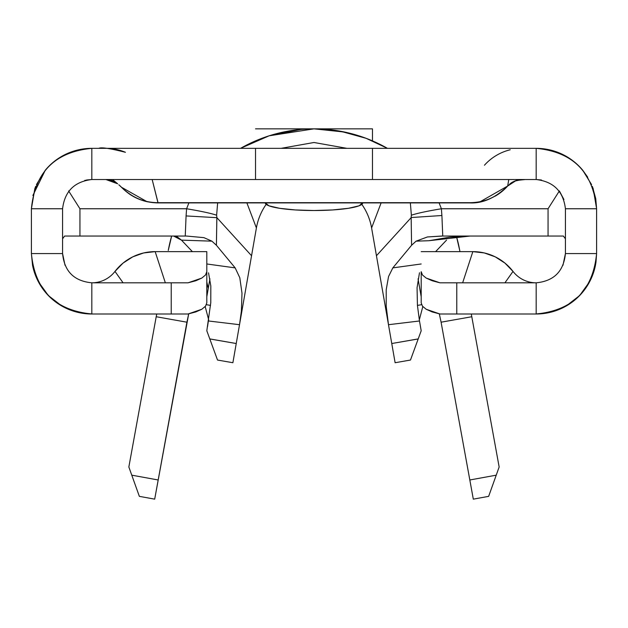 <?xml version="1.0" encoding="UTF-8"?>
<svg xmlns="http://www.w3.org/2000/svg" width="628" height="628" viewBox="0 0 628 628"><rect width="100%" height="100%" fill="white"/><g stroke="black" fill="none" stroke-linecap="round" stroke-linejoin="round"><path stroke-width="0.94" d="M314 210.529A48.725 7.622 0 0 1 265.275 202.907L268.988 205.827L279.546 208.3L295.356 209.948L314 210.529A48.725 7.622 0 0 0 362.725 202.907L359.012 205.827L348.454 208.3L332.644 209.948L314 210.529M418.067 278.824L421.192 296.746L418.067 278.824M158.013 202.907L469.972 202.907L479.816 201.933L507.683 186.021A11.697 0.549 -138.2 0 1 507.675 186.029C497.36 196.972 484.792 202.522 469.956 202.687L158.028 202.687C143.781 202.561 131.574 197.404 121.408 187.199C131.456 197.428 143.663 202.663 158.013 202.907L152.172 179.522L158.028 202.687C144.448 202.813 132.241 197.647 121.408 187.199A50.672 50.672 0 0 0 121.432 187.222M469.94 202.907L469.972 202.907C482.854 203.519 495.429 197.891 507.683 186.021L508.766 179.522L507.691 186.006A50.672 50.672 0 0 1 499.849 193.126A50.672 50.672 0 0 0 507.683 186.021L516.232 180.464L507.675 186.029A11.697 0.549 41.8 0 0 507.683 186.021L507.675 186.029C496.599 197.271 484.031 202.82 469.956 202.687L469.917 202.907M516.232 180.464L507.691 186.006L516.232 180.464L525.314 179.522M512.181 182.301L510.697 183.29M115.12 181.9L105.802 179.522A19.492 19.492 0 0 1 116.015 182.418L115.819 182.301M341.294 131.385L338.947 130.962M339.049 130.985L341.624 131.448M341.42 131.409L336.263 130.53M340.329 131.205L342.299 131.574M342.024 131.527L339.489 131.056M339.685 131.095L342.103 131.542M456.501 236.544A148.122 148.122 0 0 1 459.727 250.439L456.501 236.544A148.122 148.122 0 0 1 459.727 250.439L459.947 251.632L459.727 250.439M250.227 143.278L240.555 148.341A148.122 148.122 0 0 1 387.445 148.341L366.14 138.325L340.494 131.236L314 128.85L372.467 128.85L372.467 140.876L372.467 128.85L255.533 128.85L314 128.85L269.137 135.805L240.54 148.341M168.273 250.439A148.122 148.122 0 0 1 171.648 236.042L168.273 250.439A148.122 148.122 0 0 1 171.648 236.042M300.679 129.447L269.137 135.805M344.803 132.084L314 128.85M338.735 130.93L341.365 131.401M522.213 179.522L514.379 181.162L510.635 183.337M512.731 181.987L516.373 180.417L512.731 181.987A19.492 19.492 0 0 0 509.787 183.996M591.568 184.608L582.682 170.18A60.421 60.421 0 0 0 550.089 149.959A60.421 60.421 0 0 1 582.682 170.18L587.682 177.167M550.057 149.951A60.421 60.421 0 0 0 546.957 149.307A60.421 60.421 0 0 1 550.057 149.951M546.91 149.299A60.421 60.421 0 0 0 536.218 148.341A60.421 60.421 0 0 1 546.91 149.299M596.6 208.645L593.209 188.808L592.298 186.367M35.71 186.343L34.823 188.706L31.4 208.755C34.98 172.064 55.123 151.921 91.821 148.341L536.179 148.341C572.877 151.921 593.02 172.064 596.6 208.755L596.6 253.579L595.988 262.166L596.6 253.579L565.42 253.579L565.42 208.755L596.6 208.755L596.6 253.579L565.42 253.579L565.42 208.755C563.324 191.359 553.582 181.61 536.179 179.522C553.582 181.61 563.324 191.359 565.42 208.755L596.6 208.755L595.752 198.668L592.589 187.113M544.531 148.915L537.293 148.349L549.202 149.754L544.531 148.915M543.51 148.781L548.495 149.605L543.51 148.781M83.469 148.915L90.707 148.349L78.798 149.754L83.469 148.915M84.49 148.781L79.505 149.605L84.49 148.781M32.884 195.465L45.318 170.18A60.421 60.421 0 0 1 77.919 149.959A60.421 60.421 0 0 0 45.318 170.18L36.455 184.561M91.743 148.341A60.421 60.421 0 0 0 81.083 149.299A60.421 60.421 0 0 1 91.696 148.341M82.496 149.064L81.067 149.299A60.421 60.421 0 0 0 77.935 149.959A60.421 60.421 0 0 1 81.051 149.307L77.205 150.139M31.4 208.755L62.58 208.755C64.676 191.359 74.418 181.61 91.821 179.522L91.821 148.341L255.533 148.341L255.533 179.522L91.821 179.522C74.418 181.61 64.676 191.359 62.58 208.755L62.58 253.579L31.4 253.579L31.4 208.755L62.58 208.755L62.58 253.579L31.4 253.579L31.4 208.755C34.98 172.064 55.123 151.921 91.821 148.341L91.821 179.522L372.467 179.522L255.533 179.522L255.533 148.341L536.179 148.341L536.179 179.522L372.467 179.522L372.467 148.341L372.467 179.522L536.179 179.522L536.179 148.341C572.877 151.921 593.02 172.064 596.6 208.755M105.897 179.522L117.632 183.776L112.545 179.522L117.632 183.776M129.14 193.832A50.672 50.672 0 0 0 138.168 198.833A50.672 50.672 0 0 1 129.14 193.832M142.807 200.552A50.672 50.672 0 0 0 147.91 201.878A50.672 50.672 0 0 1 142.807 200.552M147.015 201.682L121.408 187.199A50.672 50.672 0 0 1 120.317 186.021A50.672 50.672 0 0 0 121.408 187.199L118.841 184.789M495.225 196.14A50.672 50.672 0 0 0 499.723 193.22A50.672 50.672 0 0 1 495.225 196.14M240.555 148.341A148.122 148.122 0 0 1 387.445 148.341L386.997 148.082M232.886 362.725L217.524 360.048L206.808 330.76L210.788 302.61L210.82 285.999L208.535 272.835L210.82 285.999L210.788 302.61L206.808 330.76L209.791 338.908L236.238 343.524L232.886 362.725L217.524 360.048L232.886 362.725L239.519 324.7L236.238 343.524L209.799 338.947M420.485 326.701L419.488 320.986L421.192 330.76L419.488 320.986L388.481 324.7L386.212 306.331L386.212 289.72L388.544 276.548L392.83 267.881L421.192 263.972L392.83 267.881L411.591 245.265L416.081 241.16L427.425 236.96L442.756 236.042L441.892 215.263L442.756 236.042L548.056 236.042L548.056 208.755L559.367 190.943L563.928 199.539M216.896 217.688L216.629 215.208L216.896 217.688L251.553 255.729L256.405 227.94L239.519 324.7L251.553 255.729L216.864 217.657L216.409 245.265L216.841 217.626M360.778 202.907A58.467 58.467 0 0 1 371.595 227.94A58.467 58.467 0 0 0 361.83 204.367A58.467 58.467 0 0 1 371.595 227.94L381.118 202.907L371.595 227.94L376.447 255.729L411.105 217.688L411.371 215.208L411.105 217.688M256.405 227.94A58.467 58.467 0 0 1 266.17 204.367A58.467 58.467 0 0 0 256.405 227.94L246.883 202.907L256.405 227.94M563.387 236.042L548.056 236.042L563.387 236.042L565.42 238.813L563.387 236.042M92.175 314L78.013 312.399L61.96 306.111L48.34 295.537L38.261 281.54L32.546 265.275L31.4 253.579C35.019 290.246 55.154 310.381 91.821 314L91.821 282.82L171.224 282.82L171.224 314L91.821 314L91.821 282.82L188.031 282.82L171.224 282.82L171.224 314L91.821 314C55.154 310.381 35.019 290.246 31.4 253.579L32.546 265.275A60.421 60.421 0 0 0 91.821 314M185.244 236.042L186.108 215.263L185.244 236.042L79.944 236.042L79.944 208.755L186.602 208.755L186.084 215.93L186.602 208.755L188.895 202.907L186.602 208.755C200.866 211.141 210.875 213.292 216.629 215.208A77.958 5.927 -173.4 0 0 186.602 208.755L79.944 208.755L68.633 190.943L79.944 208.755L79.944 236.042L64.613 236.042L62.58 238.813L64.613 236.042L186.5 236.042L203.927 237.651L211.919 241.16L216.409 245.265L211.919 241.16L181.468 240.139L173.587 236.042L177.528 237.07L181.468 240.139L192.388 251.632L181.468 240.139L211.919 241.16L203.927 237.651L186.5 236.042M411.136 217.657L376.447 255.729L388.481 324.7L386.212 306.331L386.212 289.72L388.544 276.548L392.83 267.881L411.591 245.265L411.159 217.626L411.591 245.265L416.081 241.16L428.924 240.72L449.444 237.203L470.16 236.042L428.924 240.72L416.081 241.16L427.425 236.96L441.5 236.042L548.056 236.042L548.056 208.755L441.398 208.755L441.916 215.93L441.398 208.755A77.958 5.927 173.4 0 0 411.371 215.208C417.125 213.292 427.134 211.141 441.398 208.755L439.105 202.907L441.398 208.755L548.056 208.755L559.367 190.943M411.175 217.539L441.9 215.514L411.175 217.539M410.351 202.907L411.371 215.208L410.351 202.907M186.084 215.93L216.841 217.681L186.084 215.93M216.629 215.208L217.641 202.907L216.629 215.208M165.792 236.042L173.862 236.049M114.971 271.437L123.041 263.108L132.767 256.844L143.663 252.951L155.155 251.632A50.672 50.672 0 0 0 114.987 271.406A29.233 29.233 0 0 1 91.821 282.82C74.065 281.085 64.315 271.335 62.58 253.579C64.315 271.335 74.065 281.085 91.821 282.82A29.233 29.233 0 0 0 114.987 271.406A50.672 50.672 0 0 1 155.155 251.632L165.352 282.82L155.155 251.632L206.808 251.632L206.808 302.884L205.529 306.181L201.792 309.266L195.826 311.928L188.031 314L171.224 314L188.031 314L201.792 309.266L205.529 306.181L206.808 302.884L206.808 251.632L155.155 251.632M472.845 251.632L421.192 251.632L472.845 251.632A50.672 50.672 0 0 1 513.013 271.406L504.92 282.82L513.013 271.406A29.233 29.233 0 0 0 536.179 282.82C553.935 281.085 563.685 271.335 565.42 253.579C563.685 271.335 553.935 281.085 536.179 282.82L536.179 314L456.776 314L456.776 282.82L439.969 282.82L536.179 282.82L536.179 314L456.776 314L456.776 282.82L536.179 282.82A29.233 29.233 0 0 1 513.013 271.406A50.672 50.672 0 0 0 472.845 251.632L462.648 282.82L472.845 251.632L484.337 252.951L495.233 256.844L504.959 263.108L513.029 271.437M536.179 314C572.846 310.381 592.981 290.246 596.6 253.579C592.981 290.246 572.846 310.381 536.179 314A60.421 60.421 0 0 0 595.454 265.275L589.739 281.54L579.66 295.537L566.04 306.111L549.987 312.399L535.825 314M206.808 282.82L206.808 271.704L205.529 275.001L206.808 271.704M421.192 271.704L421.192 302.884L422.471 306.181L421.192 302.884L421.192 271.704L422.471 275.001L426.208 278.078L432.174 280.747L439.969 282.82L426.208 278.078L422.471 275.001L421.192 271.704L421.192 282.82M456.776 314L439.969 314L432.174 311.928L426.208 309.266L422.471 306.181L426.208 309.266L439.969 314L456.776 314M595.454 265.275L595.988 262.166L595.454 265.275M125.435 152.298A50.672 50.672 0 0 0 105.787 148.341M484.447 165.227A50.672 50.672 0 0 1 510.211 149.778M123.08 282.82L114.987 271.406L123.08 282.82M188.031 282.82L195.826 280.747L201.792 278.078L205.529 275.001L201.792 278.078L188.031 282.82L171.224 282.82M456.776 282.82L439.969 282.82M446.524 240.147L435.612 251.632L446.524 240.147M419.488 320.986L417.439 305.514L417.063 287.726L419.48 272.764L417.063 287.726L417.439 305.514L419.488 320.986L388.481 324.7L391.762 343.524L418.209 338.908L421.192 330.76L410.476 360.048L395.114 362.725L410.476 360.048L415.257 346.978M206.808 263.972L235.17 267.881L216.409 245.265L235.17 267.881L239.802 277.749L241.992 293.182L241.388 311.15L239.519 324.7L208.512 320.986L239.519 324.7L241.388 311.15L241.992 293.182L239.802 277.749L235.17 267.881L206.808 263.972M411.05 358.47L410.476 360.048L395.114 362.725L371.595 227.94M412.722 353.902L411.065 358.439M418.201 338.947L391.762 343.524L395.114 362.725M210.568 305.412L206.431 304.69M417.424 305.412L421.569 304.69L417.424 305.412M206.808 281.988L208.245 288.48L206.808 282.011M208.551 319.699L207.515 326.701L208.551 319.699M188.69 313.867L186.909 322.195L156.207 316.732L156.733 314M441.091 322.195L473.308 499.15L488.647 496.356L499.15 466.997L471.793 316.732L441.091 322.195L469.822 479.98L496.23 475.168L499.15 466.997L471.298 314L471.793 316.732L441.091 322.195L439.31 313.867M156.207 316.732L128.85 466.997L131.77 475.168L158.178 479.98L186.909 322.195L156.207 316.732L128.85 466.997L139.353 496.356L154.692 499.15L188.698 313.859M492.886 484.518L488.647 496.356L496.23 475.168L469.822 479.98L473.308 499.15L488.647 496.356M134.981 484.141L134.086 481.652M137.265 490.523L136.48 488.333M139.353 496.356L154.692 499.15L158.178 479.98L131.77 475.168L137.359 490.782M491.52 488.333L490.735 490.523M493.914 481.652L493.019 484.141M415.249 347.001L412.737 353.854M384.038 146.45L383.394 146.112M547.64 149.44L550.575 150.084M541.462 180.001L536.179 179.522M86.554 180.001L91.821 179.522L84.749 180.393M348.454 202.907L359.012 202.907M387.445 148.341L366.14 138.325M314.62 128.85L322.619 129.101M323.656 129.164L326.065 129.337M328.813 129.588L348.454 132.908M349.631 133.199L365.653 138.144L375.403 142.171L365.653 138.144M322.604 129.101L323.938 129.18M330.304 129.745L328.57 129.564M255.604 140.837L269.6 135.656M565.42 253.579L562.978 265.275M65.022 265.275L62.58 253.579M469.972 202.907L479.816 201.933M507.699 186.006L511.993 182.426L519.018 179.522M125.419 152.298C110.041 148.389 101.171 147.07 98.8 148.341M206.808 296.746L209.933 278.816M346.899 148.341L314 142.493L281.101 148.341L314 142.493L346.899 148.341L314 142.493L281.101 148.341L314 142.493L346.899 148.341M419.308 319.919L422.809 306.59L419.308 319.919M208.692 319.919L205.191 306.59L208.692 319.919"/></g></svg>
